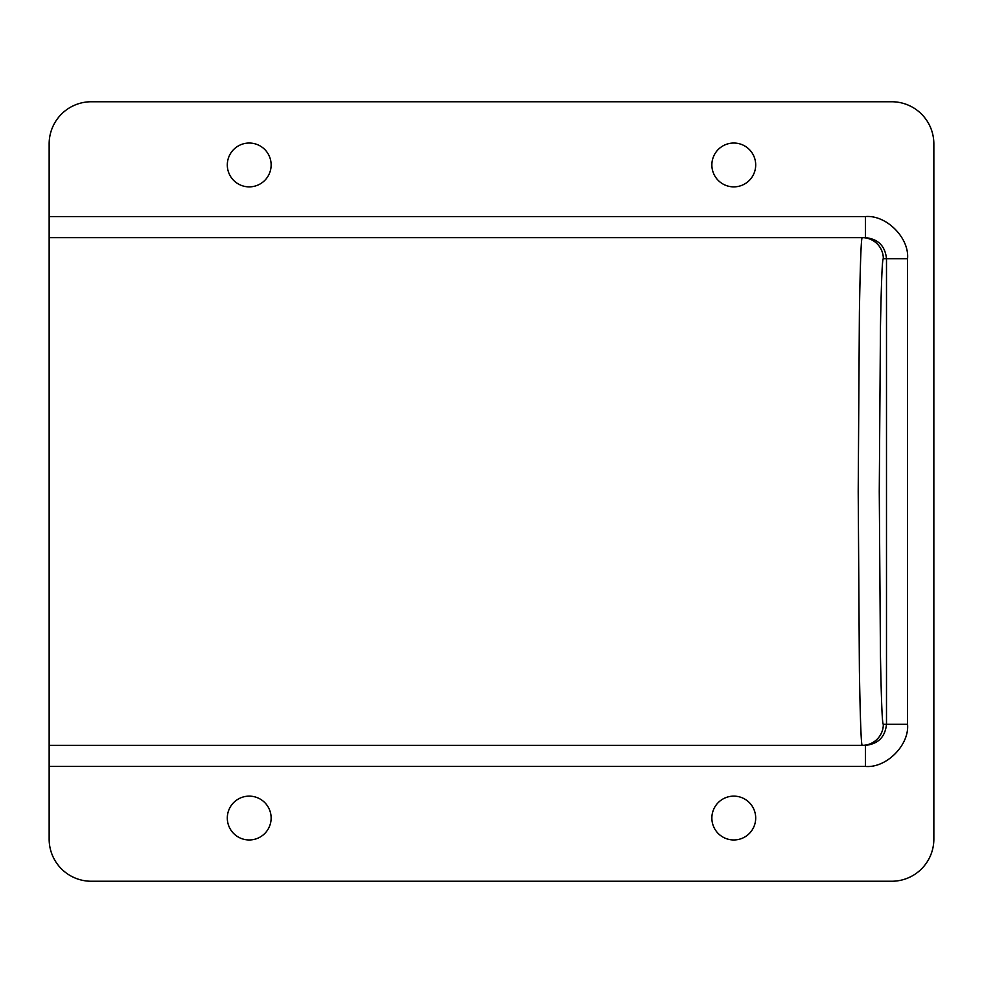 <?xml version="1.0" encoding="UTF-8"?>
<svg xmlns="http://www.w3.org/2000/svg" width="983" height="983" viewBox="0 0 983 983"><rect width="100%" height="100%" fill="white"/><g stroke="black" fill="none" stroke-linecap="round" stroke-linejoin="round"><path stroke-width="1.47" d="M733.773 143.039A21.909 21.909 0 0 0 711.864 164.947A21.909 21.909 0 0 0 733.773 186.868A21.909 21.909 0 0 0 755.694 164.947A21.909 21.909 0 0 0 733.773 143.039M249.227 143.039A21.909 21.909 0 0 0 227.306 164.947A21.909 21.909 0 0 0 249.227 186.868A21.909 21.909 0 0 0 271.136 164.947A21.909 21.909 0 0 0 249.227 143.039M733.773 796.132A21.909 21.909 0 0 0 711.864 818.053A21.909 21.909 0 0 0 733.773 839.961A21.909 21.909 0 0 0 755.694 818.053A21.909 21.909 0 0 0 733.773 796.132M249.227 796.132A21.909 21.909 0 0 0 227.306 818.053A21.909 21.909 0 0 0 249.227 839.961A21.909 21.909 0 0 0 271.136 818.053A21.909 21.909 0 0 0 249.227 796.132M907.555 724.299L886.494 724.299L886.494 258.701L907.555 258.701L907.555 724.299C909.447 745.139 886.261 768.313 865.421 766.433L865.421 745.36L862.275 745.36C861.231 746.232 860.272 721.448 859.4 671.008L858.208 491.5L859.4 311.992C860.272 261.552 861.231 236.768 862.275 237.64L49.15 237.64L49.15 839.113A42.134 42.134 0 0 0 91.284 881.247L891.716 881.247A42.134 42.134 0 0 0 933.85 839.113L933.85 143.887A42.134 42.134 0 0 0 891.716 101.753L91.284 101.753A42.134 42.134 0 0 0 49.15 143.887L49.15 237.64L865.421 237.64C878.126 238.98 885.155 245.996 886.494 258.701L883.336 258.701C882.304 257.902 881.346 280.634 880.461 326.884L879.269 491.5L880.461 656.116C881.346 702.366 882.304 725.098 883.336 724.299L886.494 724.299C885.155 737.004 878.126 744.02 865.421 745.36L49.15 745.36M883.336 258.701A21.073 21.061 90 0 0 862.275 237.64L865.421 237.64L865.421 216.567L49.15 216.567M862.275 745.36A21.073 21.061 -90 0 0 883.336 724.299M907.555 258.701C909.447 237.861 886.261 214.687 865.421 216.567M865.421 766.433L49.15 766.433"/></g></svg>
